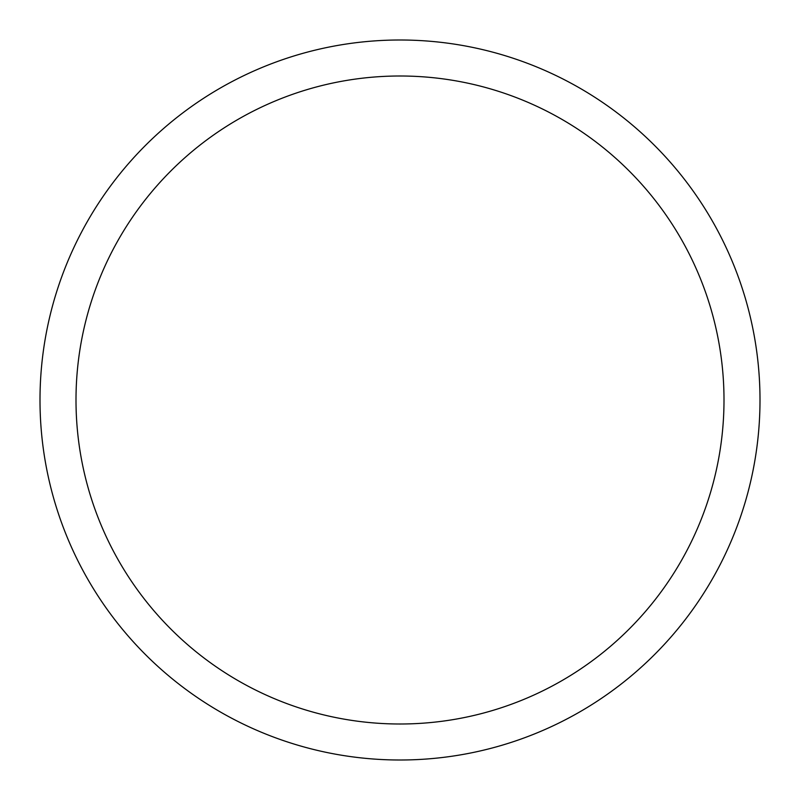 <?xml version="1.0" encoding="UTF-8"?>
<svg xmlns="http://www.w3.org/2000/svg" width="800" height="800" viewBox="0 0 800 800"><rect width="100%" height="100%" fill="white"/><g stroke="black" fill="none" stroke-linecap="round" stroke-linejoin="round"><path stroke-width="1.2" d="M40 400A360 360 0 0 1 400 40A360 360 0 0 1 760 400A360 360 0 0 1 400 760A360 360 0 0 1 40 400M400 76A324 324 0 0 1 724 400A324 324 0 0 1 400 724A324 324 0 0 1 76 400A324 324 0 0 1 400 76"/></g></svg>
